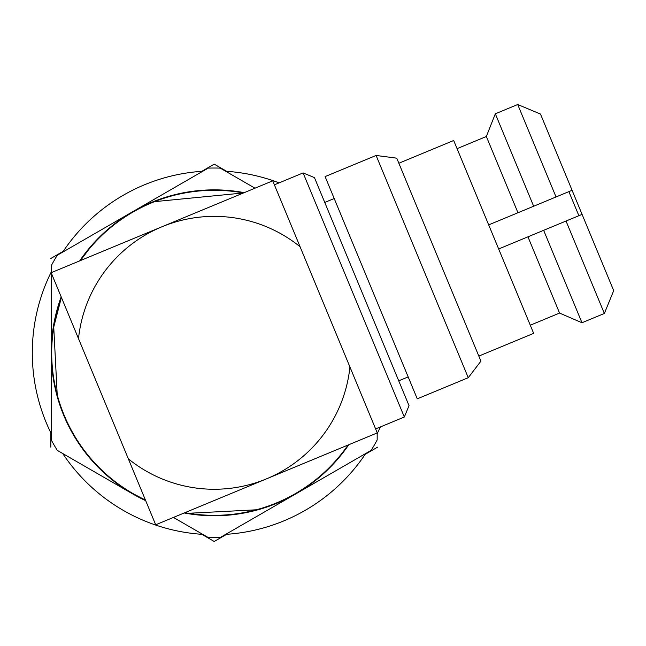 <?xml version="1.0" encoding="UTF-8"?>
<svg xmlns="http://www.w3.org/2000/svg" width="646" height="646" viewBox="0 0 646 646"><rect width="100%" height="100%" fill="white"/><g stroke="black" fill="none" stroke-linecap="round" stroke-linejoin="round"><path stroke-width="0.97" d="M353.709 294.972L303.095 172.918L274.389 184.821L300.083 246.764A136.451 136.451 0 0 0 161.952 226.77L51.163 272.709L78.505 338.649A136.451 136.451 0 0 1 161.952 226.77L272.733 180.832L377.272 432.909L266.483 478.856A136.451 136.451 0 0 1 128.352 458.854L155.694 524.794L266.483 478.856A136.451 136.451 0 0 0 349.93 366.976L375.617 428.92L404.323 417.017L353.709 294.972M517.704 104.523L540.476 114.043L572.09 190.295L556.036 196.957L517.704 104.523L495.329 113.801L533.661 206.236L572.09 190.295L613.7 290.635L604.357 313.471L566.025 221.037L543.649 230.315L581.973 322.75L604.357 313.471M540.476 114.043L572.09 190.295M495.329 113.801L486.349 136.5L517.963 212.744L533.661 206.236M488.683 224.881L517.963 212.744M486.349 136.5L457.069 148.645M543.649 230.315L527.952 236.824L559.565 313.068L581.973 322.75L559.565 313.068L530.285 325.213M527.952 236.824L498.672 248.968M566.025 221.037L582.078 214.383L566.025 221.037M613.7 290.635L610.341 282.52M398.857 163.236L453.686 140.497L533.661 333.352L478.823 356.091M396.757 158.189L480.923 361.146L468.261 377.7L376.101 155.452L396.757 158.189M376.101 155.452L325.108 176.592L417.268 398.84L468.261 377.7M303.095 172.918L314.457 177.618L409.023 405.664L404.323 417.017M64.091 415.063A162.526 162.526 0 0 0 145.439 500.061A162.526 162.526 0 0 1 61.418 297.443M80.395 260.588A162.526 162.526 0 0 1 243.502 192.952L154.531 201.649L243.51 192.952M348.041 445.037A162.526 162.526 0 0 1 184.926 512.674A162.526 162.526 0 0 0 348.041 445.037M128.352 458.854L78.505 338.649M201.786 534.307L214.214 541.477L226.649 534.307M365.176 454.324L377.603 447.145M226.649 171.319L214.214 164.149L201.786 171.319M63.26 251.302L50.824 258.481M50.824 432.796L50.824 447.145M51.26 271.95A181.914 181.914 0 0 0 51.26 433.676M62.71 453.508A181.914 181.914 0 0 0 202.763 534.371M225.664 534.371A181.914 181.914 0 0 0 365.725 453.508M377.175 433.676A181.914 181.914 0 0 0 380.332 426.966M279.104 182.866A181.914 181.914 0 0 0 225.664 171.255M202.763 171.255A181.914 181.914 0 0 0 62.71 252.118M377.175 432.957L377.175 439.942A184.788 184.788 0 0 1 371.151 450.375L220.238 537.504A184.788 184.788 0 0 1 208.19 537.504L173.443 517.438M51.26 272.669L51.26 265.684A184.788 184.788 0 0 1 57.284 255.251L208.19 168.121A184.788 184.788 0 0 1 220.238 168.121L254.992 188.188M61.168 296.853A162.954 162.954 0 0 0 132.737 493.94L57.284 450.375A184.788 184.788 0 0 1 51.26 439.942L51.26 272.951M184.191 512.981A162.954 162.954 0 0 0 348.775 444.731M132.737 493.94A162.954 162.954 0 0 0 145.681 500.658M244.245 192.645A162.954 162.954 0 0 0 79.66 260.895M188.487 513.287L256.349 509.799L188.487 513.287L184.926 512.674L188.487 513.287M89.285 248.863L80.362 260.604L89.285 248.863M61.402 297.41L53.739 327.086L57.228 394.948L53.739 327.086L61.402 297.41M132.995 493.617L145.455 500.109L132.995 493.617M578.873 215.716L568.884 191.628M398.719 380.833L408.175 376.909M324.752 202.448L334.2 198.524"/></g></svg>
